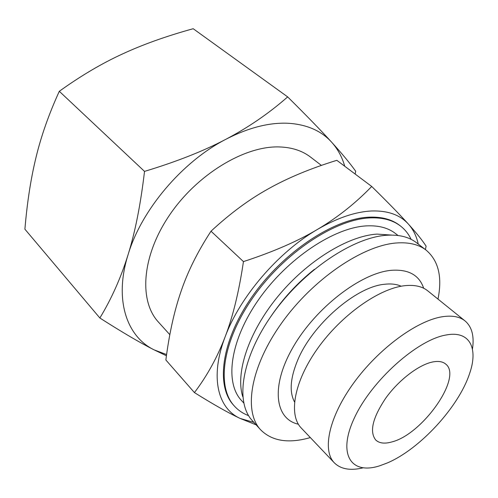 <?xml version="1.0" encoding="UTF-8"?>
<svg xmlns="http://www.w3.org/2000/svg" width="498" height="498" viewBox="0 0 498 498"><rect width="100%" height="100%" fill="white"/><g stroke="black" fill="none" stroke-linecap="round" stroke-linejoin="round"><path stroke-width="0.75" d="M294.511 401.917C289.27 392.107 290.247 378.387 297.449 360.757C311.947 324.833 356.089 286.58 384.612 284.265C391.098 283.511 396.613 284.165 401.164 286.226M242.787 396.738C235.199 373.17 248.421 332.396 277.716 296.684C306.967 260.964 348.027 235.859 377.042 234.11L391.802 235.093M398.045 235.504L395.462 233.5C388.203 227.847 378.598 225.308 366.646 225.88C334.307 227.374 287.495 258.362 258.792 299.36C229.952 340.339 224.455 382.589 241.493 400.517L243.703 402.926M310.335 437.58L308.162 438.178C287.477 443.625 271.622 440.817 260.597 429.762L252.38 420.723C234.931 402.272 241.418 357.782 272.518 314.126C303.475 270.445 353.231 237.148 386.952 235.243C399.259 234.514 409.101 237.004 416.484 242.707L426.164 250.164C438.495 260.684 442.436 276.994 437.991 299.099M260.597 429.762C243.329 411.529 250.201 366.976 281.706 322.972C313.055 278.955 363.104 245.159 396.775 242.956C409.07 242.115 418.862 244.518 426.164 250.164M298.358 424.203C274.84 419.111 270.433 386.099 293.235 346.894C315.794 307.689 360.869 273.066 391.017 270.339C408.323 269.032 419.21 275.002 423.68 288.249M362.986 467.865C350.337 470.859 340.775 469.172 334.307 462.81L301.29 428.062C288.286 414.84 293.994 381.593 317.668 348.419C341.23 315.24 378.654 288.703 404.276 285.746C414.268 284.595 422.099 286.294 427.77 290.857L465.082 320.949C471.955 326.875 474.407 336.268 472.453 349.123M334.307 462.81C321.951 450.304 328.923 416.975 353.773 382.881C378.517 348.774 416.733 320.737 442.156 316.772C452.066 315.228 459.71 316.616 465.082 320.949M446.046 335.005C469.882 330.342 478.522 348.245 469.546 373.705C458.577 407.134 419.683 449.327 387.251 462.978L379.874 465.742C351.227 475.223 336.922 454.649 354.588 417.486C371.85 380.385 417.442 339.717 446.046 335.005M321.397 165.404L310.522 157.069C302.23 150.707 291.803 147.327 279.229 146.929C244.481 145.752 196.822 174.474 169.276 215.478C141.581 256.451 138.861 301.066 158.42 322.063L169.837 334.687M411.111 239.345C408.59 233.992 405.048 229.547 400.485 226.011C392.798 220.097 382.669 217.396 370.107 217.894C335.403 219.176 284.7 252.411 253.519 296.752C222.183 341.062 216.213 386.741 234.44 406.131C238.33 410.396 243.049 413.564 248.589 415.643M400.485 226.011L399.558 225.295C391.858 219.381 381.729 216.667 369.167 217.159C334.457 218.417 283.785 251.602 252.642 295.905C221.342 340.178 215.41 385.85 233.655 405.266L234.44 406.131M253.874 422.372L240.329 418.507C217.763 408.528 209.67 377.117 225.102 336.909C217.333 357.303 207.112 375.865 194.432 392.592L165.871 359.992C169.202 333.853 174.288 310.914 181.123 291.162C187.808 271.435 197.768 251.453 211.009 231.203C230.088 213.505 249.268 199.337 268.559 188.698C287.838 177.898 310.596 168.442 336.829 160.319L371.707 186.457C355.491 203.277 337.389 217.607 317.4 229.441C337.358 217.856 355.504 211.7 371.844 210.971C387.93 210.536 400.118 214.912 408.404 224.1C413.259 229.541 416.54 236.195 418.245 244.064M194.432 392.592C213.779 404.681 229.074 413.321 240.329 418.507L256.14 424.862M166.606 354.564L154.094 349.857C126.716 336.561 113.918 299.84 128.042 254.808C120.946 277.647 111.552 298.719 99.861 318.004L24.9 229.198C27.166 202.207 30.907 178.147 36.111 157.013C41.203 135.923 48.928 114.017 59.299 91.29C80.707 75.914 101.66 63.526 122.147 54.12C142.652 44.583 166.338 36.117 193.193 28.716L287.67 96.898C268.926 113.339 248.396 127.432 226.067 139.179C248.378 127.725 269.02 122.421 288 123.255C306.693 124.407 321.235 130.719 331.624 142.185C337.725 148.977 342.101 156.995 344.74 166.251M99.861 318.004C122.315 332.34 140.399 342.954 154.094 349.857L166.438 355.771M391.938 441.907C384.717 443.979 379.314 443.345 375.729 440.002C369.261 431.735 372.616 417.76 385.794 398.076C398.649 380.179 418.563 364.91 432.37 362.027C438.228 360.82 442.672 361.504 445.716 364.082C462.935 376.986 422.491 434.38 391.938 441.907M128.042 254.808C141.32 210.063 182.156 161.663 226.067 139.179C203.881 150.919 176.703 161.657 144.52 171.393C140.648 204.329 135.157 232.136 128.042 254.808M355.161 174.057L355.665 171.212C350.038 163.3 342.02 153.621 331.624 142.185C321.397 130.906 306.743 115.81 287.67 96.898M144.52 171.393L59.299 91.29M225.102 336.909C239.806 297.001 278.139 252.2 317.4 229.441C297.549 241.281 272.898 252 243.447 261.599C239.009 291.573 232.89 316.678 225.102 336.909M425.404 249.579L426.095 246.168C422.584 240.615 416.689 233.257 408.404 224.1C400.268 215.074 388.035 202.524 371.707 186.457M243.447 261.599L211.009 231.203M270.657 316.778C282.814 298.75 297.387 282.945 314.369 269.362"/></g></svg>
